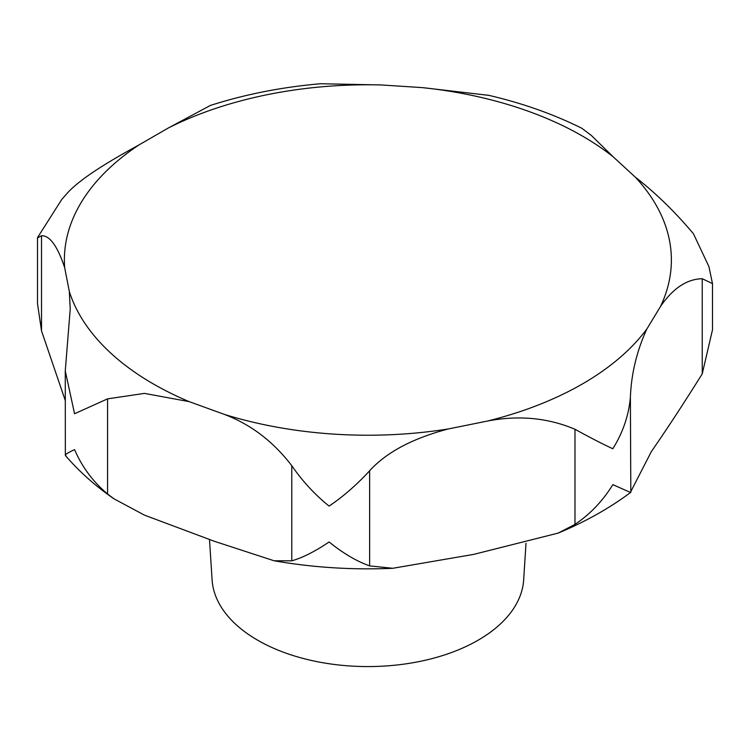 <?xml version="1.0" encoding="UTF-8"?>
<svg xmlns="http://www.w3.org/2000/svg" width="750" height="750" viewBox="0 0 750 750"><rect width="100%" height="100%" fill="white"/><g stroke="black" fill="none" stroke-linecap="round" stroke-linejoin="round"><path stroke-width="1.12" d="M65.269 400.509L41.522 330.881L37.5 303.637L37.5 237.928L41.522 235.744C49.744 235.406 57.459 246.037 64.669 267.647L69.328 291.497L70.219 309.094L65.269 370.912L74.559 413.747L107.569 398.869L144.469 393.394L189.188 401.634L224.391 414.403C250.809 424.425 273.263 441.516 291.769 465.684C302.503 481.266 314.944 494.728 329.091 506.091C343.228 496.575 356.747 484.791 369.637 470.756C386.475 452.259 412.688 438.337 448.266 428.962L487.5 421.041C518.672 415.05 547.837 417.787 574.978 429.272C590.184 437.634 602.803 444.131 612.834 448.762C622.931 432.516 628.781 415.35 630.384 397.275C631.284 373.856 636.759 351.122 646.809 329.062L660.534 306.412C672.994 288.291 686.887 279.056 702.234 278.728L712.481 283.594L708.919 266.597L693.459 233.775C674.906 211.744 655.528 192.872 635.316 177.159L613.2 156.834L591.3 135.412L581.812 128.25M488.888 95.362L422.438 87.628L381.131 84.947L320.522 83.747C281.916 87.084 245.222 94.303 210.441 105.422L168.478 127.903L139.078 144.872C116.072 157.509 82.284 176.597 67.397 193.05L61.781 199.416L37.603 237.487M712.481 283.594L712.5 329.784L702.234 373.866C683.925 403.134 666.966 429.037 651.356 451.594L630.384 492.413L612.834 484.641C602.803 500.934 590.184 514.181 574.978 524.4L558.178 533.091L473.756 554.372L392.738 568.294L369.637 565.884C356.747 561.347 343.228 553.369 329.091 541.969C314.944 551.531 302.503 557.812 291.769 560.822L274.059 560.766L214.378 541.294L144.469 515.147L114 498.825L107.569 493.997C93.094 481.847 82.097 467.062 74.559 449.625C66.947 453.15 64.059 455.166 65.878 455.691M65.269 370.912L65.344 455.438C79.153 471.534 95.372 485.991 114 498.825M209.503 539.522L212.1 579.909A155.887 90 0 0 0 257.653 640.209A155.887 90 0 0 0 424.856 660.347A155.887 90 0 0 0 523.659 579.909L526.013 543.244M558.178 533.091C585.159 521.906 609.375 508.303 630.816 492.3L630.384 397.275M613.2 156.834A303.497 175.219 0 0 0 582.488 136.097A303.497 175.219 0 0 0 422.438 87.628M69.328 291.497A303.497 175.219 0 0 0 153.272 383.906A303.497 175.219 0 0 0 189.188 401.634M224.391 414.403A303.497 175.219 0 0 0 448.266 428.962M487.5 421.041A303.497 175.219 0 0 0 646.809 329.062M660.534 306.412A303.497 175.219 0 0 0 635.316 177.159M291.769 560.822L291.769 465.684M41.522 330.881L41.522 235.744M107.569 493.997L107.569 398.869M369.637 565.884L369.637 470.756M574.978 524.4L574.978 429.272M702.234 373.866L702.234 278.728M139.078 144.872A303.497 175.219 0 0 0 64.669 267.647M381.131 84.947A303.497 175.219 0 0 0 168.478 127.903M582.047 128.372C553.359 114.094 522.019 103.031 488.053 95.166M392.738 568.294C352.481 570.066 312.919 567.553 274.059 560.766"/></g></svg>
